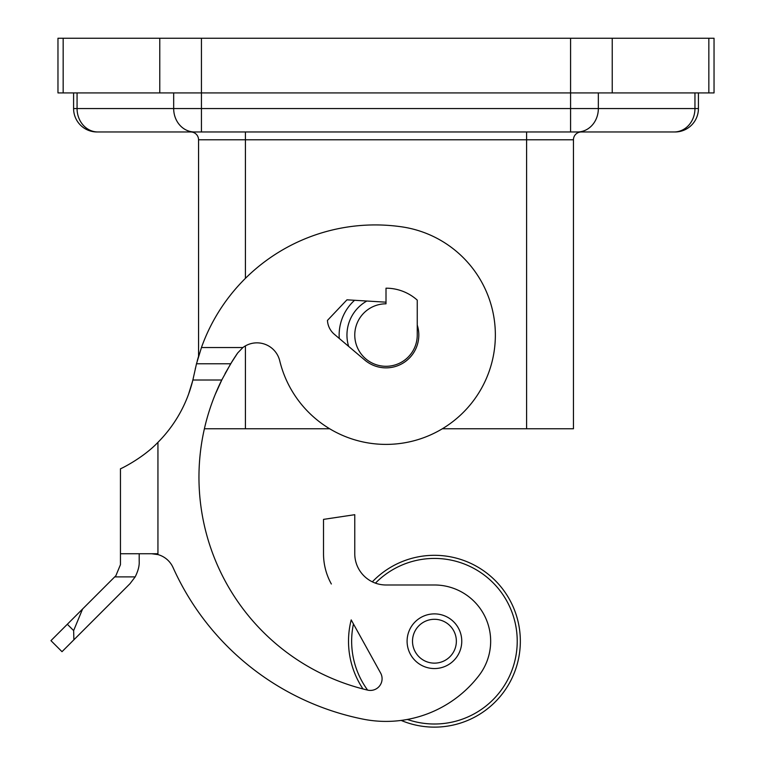 <?xml version="1.0" encoding="UTF-8"?>
<svg xmlns="http://www.w3.org/2000/svg" width="765" height="765" viewBox="0 0 765 765"><rect width="100%" height="100%" fill="white"/><g stroke="black" fill="none" stroke-linecap="round" stroke-linejoin="round"><path stroke-width="1.15" d="M242.897 347.54L201.444 347.54A184.518 184.518 0 0 1 401.625 226.822A109.347 109.347 0 0 1 411.733 441.329A109.347 109.347 0 0 1 279.732 360.774A23.428 23.428 0 0 0 242.897 347.54L237.676 352.981L230.676 363.777L196.49 363.777L192.866 380.014A132.775 132.775 0 0 1 157.944 442.342C142.711 458.378 120.134 469.165 120.449 468.773L120.449 564.675L115.878 575.72L120.449 564.675M192.608 381.056L193.076 379.163L192.608 381.056M222.127 379.258L215.252 394.386M201.444 347.54L196.49 363.777M363.002 688.959A85.919 85.919 0 0 1 351.202 619.899L380.616 673.037A11.714 11.714 0 0 1 367.688 690.116A218.694 218.694 0 0 1 221.745 380.014L230.676 363.777M192.589 381.152L188.496 394.405L192.589 381.152M142.768 455.433L143.973 454.544L142.768 455.433M157.944 554.596L151.69 553.745L157.944 554.596M367.611 690.097A82.792 82.792 0 0 1 353.459 623.972M375.433 583.14A82.792 82.792 0 0 1 517.226 641.213A82.792 82.792 0 0 1 407.343 719.454M401.156 720.429A85.919 85.919 0 0 0 520.343 641.213A85.919 85.919 0 0 0 372.345 581.83M434.434 613.884A27.339 27.339 0 0 0 407.095 641.213A27.339 27.339 0 0 0 434.434 668.553A27.339 27.339 0 0 0 461.764 641.213A27.339 27.339 0 0 0 434.434 613.884M434.434 619.296A21.927 21.927 0 0 0 412.507 641.213A21.927 21.927 0 0 0 434.434 663.14A21.927 21.927 0 0 0 456.361 641.213A21.927 21.927 0 0 0 434.434 619.296M173.674 92.919L173.674 108.544A23.428 20.827 -90 0 0 179.765 125.116A23.428 20.827 -90 0 0 194.501 131.972L97.891 131.972A23.428 20.827 -90 0 1 83.156 125.116A23.428 20.827 -90 0 1 77.064 108.544L73.593 108.544A23.428 23.428 0 0 0 97.021 131.972L674.998 131.972A23.428 23.428 0 0 0 698.426 108.544L694.955 108.544A23.428 20.827 90 0 1 688.854 125.116A23.428 20.827 90 0 1 674.128 131.972M201.444 38.25L201.444 92.919L714.041 92.919L714.041 38.25L57.968 38.25L57.968 92.919L201.444 92.919L201.444 131.972L190.743 131.972A7.813 7.813 0 0 1 198.556 139.785L198.556 356.337A184.518 184.518 0 0 0 197.198 361.09M570.575 38.25L570.575 131.972L581.266 131.972A7.813 7.813 0 0 0 573.454 139.785L573.454 428.773L442.333 428.773M366.837 301.028A39.053 39.053 0 0 0 348.639 346.392A39.053 39.053 0 0 1 366.837 301.028M339.268 338.465A46.866 46.866 0 0 1 354.578 300.282M386.009 303.81A31.241 31.241 0 0 0 354.769 335.051A31.241 31.241 0 0 0 386.009 366.292A31.241 31.241 0 0 0 417.25 335.051L417.25 300.119A46.866 46.866 0 0 0 386.009 288.185L386.009 303.81A31.241 31.241 0 0 0 354.769 335.051A31.241 31.241 0 0 0 386.009 366.292M594.548 131.972L646.09 131.972L594.548 131.972M125.919 131.972L177.47 131.972M386.009 288.185A46.866 46.866 0 0 1 417.25 300.119M204.398 428.773L329.686 428.773M114.702 576.896L135.166 576.896C138.111 570.977 139.45 565.861 139.192 561.548C139.45 565.861 138.111 570.977 135.166 576.896L130.05 583.638L73.88 639.808L73.641 630.59L82.582 609.017L115.878 575.72M73.88 639.808L62.003 651.684L50.959 640.64L82.582 609.017M139.192 553.736L139.192 561.548M157.944 442.342L157.944 553.736L120.449 553.736M195.448 368.08L195.314 368.654M191.929 383.647L193.163 378.79M386.009 302.185L346.956 299.823L327.458 320.401A19.527 19.527 0 0 0 334.343 334.286L364.809 360.086A32.799 32.799 0 0 0 417.25 325.049M232.34 361.09L225.073 373.578M151.69 553.736A23.428 23.428 0 0 1 173.072 567.573A265.56 265.56 0 0 0 362.868 719.1A117.16 117.16 0 0 0 479.129 675.342A56.237 56.237 0 0 0 434.434 584.986L386.009 584.986A31.241 31.241 0 0 1 354.769 553.736L354.769 514.692L323.519 519.378L323.519 553.736A62.481 62.481 0 0 0 331.341 583.991M232.522 360.803A218.694 218.694 0 0 1 237.676 352.981M598.345 92.919L598.345 108.544A23.428 20.827 90 0 1 592.244 125.116A23.428 20.827 90 0 1 577.518 131.972M245.422 131.972L245.422 139.785L573.454 139.785M526.597 131.972L526.597 428.773M612.23 38.25L612.23 92.919M708.839 38.25L708.839 92.919M63.17 38.25L63.17 92.919M159.78 38.25L159.78 92.919M694.955 92.919L694.955 108.544L77.064 108.544L77.064 92.919M198.556 139.785L245.422 139.785L245.422 278.355M245.422 345.895L245.422 428.773M73.641 630.59L67.33 624.269M192.866 380.014L221.745 380.014M698.426 92.919L698.426 108.544M73.593 92.919L73.593 108.544"/></g></svg>
